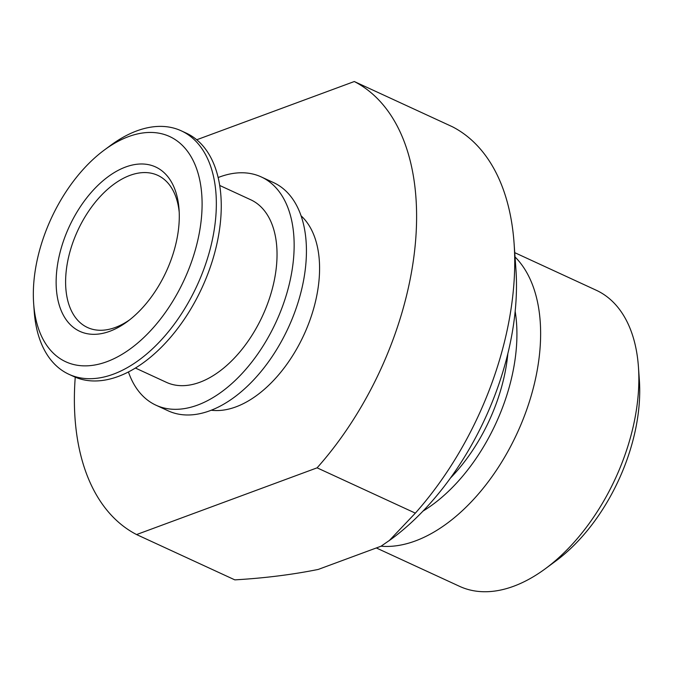 <?xml version="1.0" encoding="UTF-8"?>
<svg xmlns="http://www.w3.org/2000/svg" width="673" height="673" viewBox="0 0 673 673"><rect width="100%" height="100%" fill="white"/><g stroke="black" fill="none" stroke-linecap="round" stroke-linejoin="round"><path stroke-width="1.01" d="M196.709 139.774L354.301 81.526L452.542 126.827A251.374 148.464 114.8 0 1 514.079 243.29L515.922 269.284A217.859 128.669 114.8 0 1 391.602 538.913L381.044 546.215L318.245 569.434C292.233 574.675 264.43 578.149 234.818 579.865L136.577 534.564A251.374 148.464 114.8 0 1 75.25 377.183M514.079 243.29A251.374 148.464 114.8 0 1 415.35 513.137L389.07 540.789M354.301 81.526A251.374 148.464 114.8 0 1 317.101 467.836L415.35 513.137M301.016 215.764A108.933 64.339 114.8 0 1 303.86 334.986A108.933 64.339 114.8 0 1 211.347 410.236M317.101 467.836L136.577 534.564M507.871 353.51A134.07 79.178 114.8 0 1 450.422 478.099M218.102 177.554A125.691 74.232 114.8 0 1 261.217 176.915L273.499 182.576A125.691 74.232 114.8 0 1 288.288 327.801A125.691 74.232 114.8 0 1 168.242 410.858L155.968 405.196A125.691 74.232 114.8 0 1 128.45 372.001M261.217 176.915A125.691 74.232 114.8 0 1 276.006 322.14A125.691 74.232 114.8 0 1 155.968 405.196M219.659 185.437L250.693 199.746A100.555 59.384 114.8 0 1 262.52 315.923A100.555 59.384 114.8 0 1 166.492 382.373L135.458 368.064M104.416 149.97L110.709 145.326A134.07 79.178 114.8 0 1 181.222 130.806L186.135 133.069A134.07 79.178 114.8 0 1 201.9 287.977A134.07 79.178 114.8 0 1 73.862 376.569L68.949 374.306A134.07 79.178 114.8 0 1 34.205 311.254L33.65 303.447A124.017 73.239 114.8 0 1 34.029 280.086A124.017 73.239 114.8 0 1 104.416 149.97A124.017 73.239 114.8 0 1 201.336 190.005A124.017 73.239 114.8 0 1 127.029 351.155A124.017 73.239 114.8 0 1 33.65 303.447M181.222 130.806A134.07 79.178 114.8 0 1 196.987 285.705A134.07 79.178 114.8 0 1 68.949 374.306M56.65 271.724A90.493 53.445 114.8 0 1 119.003 169.933A90.493 53.445 114.8 0 1 179.06 209.539A90.493 53.445 114.8 0 1 127.416 321.534A90.493 53.445 114.8 0 1 56.65 271.724M129.544 319.911A83.788 49.491 114.8 0 1 87.54 327.515A83.788 49.491 114.8 0 1 66.08 272.321A83.788 49.491 114.8 0 1 100.975 195.717A83.788 49.491 114.8 0 1 157.709 175.325A83.788 49.491 114.8 0 1 179.211 212.205M514.744 252.661L596.169 290.206A163.059 96.306 114.8 0 1 638.433 366.894L639.35 379.892A146.302 86.405 114.8 0 1 555.864 560.962L545.382 568.702A163.059 96.306 114.8 0 1 459.617 586.36L376.333 547.957M638.433 366.894A163.059 96.306 114.8 0 1 545.382 568.702M515.047 256.96A163.059 96.306 114.8 0 1 516.898 433.749A163.059 96.306 114.8 0 1 381.061 546.207M515.165 311.288A146.302 86.405 114.8 0 1 423.048 511.068"/></g></svg>

